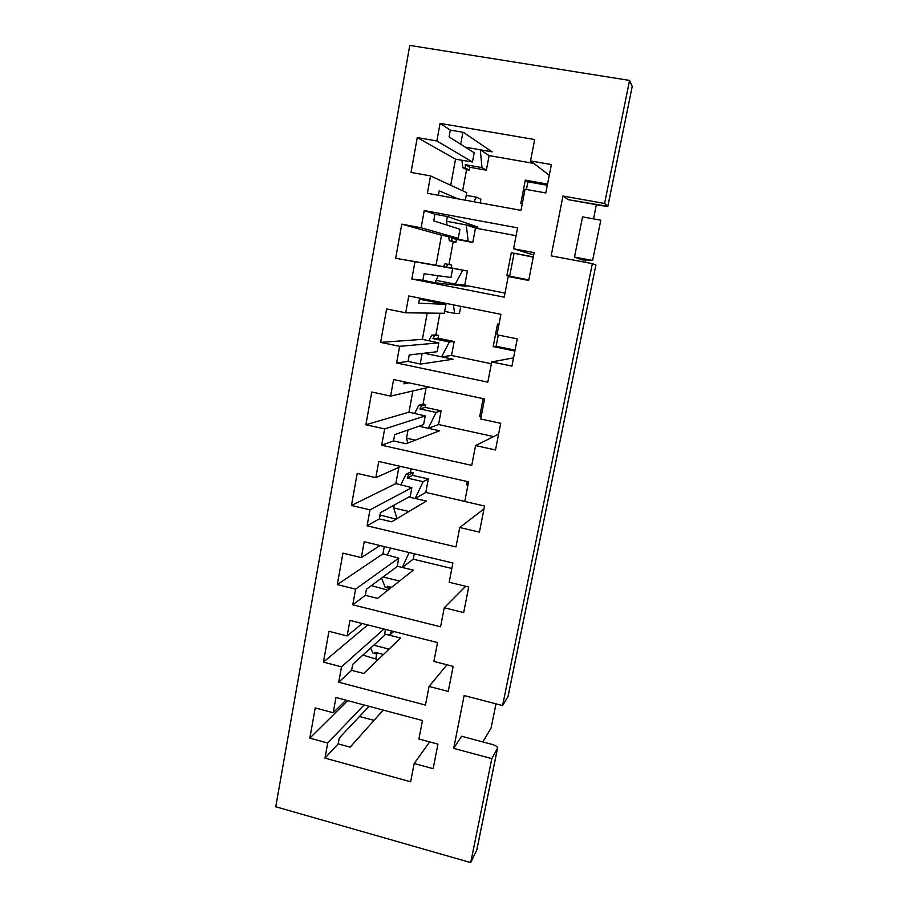 <?xml version="1.0" encoding="UTF-8"?>
<svg xmlns="http://www.w3.org/2000/svg" width="908" height="908" viewBox="0 0 908 908"><rect width="100%" height="100%" fill="white"/><g stroke="black" fill="none" stroke-linecap="round" stroke-linejoin="round"><path stroke-width="1.36" d="M595.875 264.943L592.356 263.626L502.601 705.573L508.026 696.481L595.909 264.966L508.117 696.243L502.601 705.573L592.356 263.626L551.145 255.863L562.983 196.026L551.145 255.863L592.356 263.626L595.909 264.966L508.117 696.243M604.58 203.46L607.815 206.286L632.218 86.396L629.573 80.426L604.58 203.46L629.573 80.426L409.769 45.4L275.76 806.758L409.769 45.4L629.573 80.426L632.218 86.396L607.849 206.343L568.147 199.658L562.983 196.026L604.58 203.46L562.983 196.026L568.147 199.658L601.743 205.685L607.815 206.286L604.58 203.46M632.127 86.862L607.849 206.343M339.24 738.045L369.023 706.31L339.24 738.045L338.173 743.879L339.24 738.045M364.04 704.983L327.697 743.039L324.973 758.101L338.173 743.879L324.973 758.101L410.643 781.777L324.973 758.101L327.697 743.039L364.04 704.983M347.662 700.624L309.832 738.147L327.697 743.039L309.832 738.147L347.662 700.624M315.235 707.922L309.832 738.147L315.235 707.922L333.191 712.746L315.235 707.922M345.948 700.17L333.191 712.746L345.948 700.17M335.96 697.503L333.191 712.746L335.96 697.503L422.47 720.532L335.96 697.503M378.091 659.651L362.882 655.111L378.091 659.651M375.776 658.958L376.922 652.829L375.776 658.958M372.972 653.136L370.6 648.085L372.972 653.136L375.571 653.805L376.684 652.761L375.571 653.805L372.972 653.136M388.647 589.633L389.157 586.886L388.647 589.633M385.151 587.306L381.621 578.021L385.151 587.306L387.784 587.953L389.339 586.738L387.784 587.953L385.151 587.306M387.307 555.026L390.61 548.08L387.307 555.026M397 518.616L393.686 507.947L394.208 505.075L393.686 507.947L408.906 511.499L393.686 507.947L397 518.616M400.791 484.872L406.092 474.169L410.461 472.069L411.063 468.8L410.461 472.069L413.106 472.671L408.77 474.782L407.159 478.051L423.139 481.694L415.172 498.481L426.363 501.068L391.677 521.805L379.283 518.888L380.418 512.702L410.28 496.188L411.857 487.664L369.987 509.831L351.453 505.484L357.196 473.397L375.821 477.665L378.75 461.48L468.562 481.83L464.771 501.477L484.543 506.017L479.435 532.122L459.743 527.503L455.998 546.922L367.093 525.823L369.987 509.831L367.093 525.823L379.283 518.888L367.093 525.823L455.998 546.922L459.743 527.503L479.435 532.122L484.543 506.017L464.771 501.477L468.562 481.83L378.75 461.48L375.821 477.665L357.196 473.397L351.453 505.484L369.987 509.831L411.857 487.664L395.843 483.624L351.453 505.484L395.843 483.624L398.839 467.348L395.843 483.624L411.857 487.664L410.28 496.188L380.418 512.702L379.283 518.888L391.677 521.805L426.363 501.068L415.172 498.481L425.795 492.431L415.172 498.481L423.139 481.694L428.326 478.947L423.139 481.694L407.159 478.051L412.607 475.372L407.159 478.051L408.77 474.782L406.092 474.169L400.791 484.872M407.794 443.059L406.534 438.178L408.044 429.995L406.534 438.178L415.365 440.13L406.534 438.178L407.794 443.059M414.615 413.458L418.838 405.252L423.071 404.071L426.068 387.909L423.071 404.071L425.75 404.65L421.55 405.842L419.961 408.929L436.112 412.436L428.281 428.281L439.597 430.767L406.069 443.717L393.527 440.925L394.674 434.626L423.593 424.604L425.205 415.932L384.663 428.916L365.89 424.762L371.747 392.018L390.61 396.081L393.607 379.567L484.566 398.941L480.695 418.997L500.728 423.321L495.507 449.971L475.565 445.578L471.74 465.395L381.701 445.226L384.663 428.916L381.701 445.226L393.527 440.925L381.701 445.226L471.74 465.395L475.565 445.578L495.507 449.971L500.728 423.321L480.695 418.997L484.566 398.941L393.607 379.567L390.61 396.081L371.747 392.018L365.89 424.762L384.663 428.916L425.205 415.932L408.986 412.141L365.89 424.762L408.986 412.141L412.89 390.951L408.986 412.141L425.205 415.932L423.593 424.604L394.674 434.626L393.527 440.925L406.069 443.717L439.597 430.767L418.883 426.238L439.563 430.778L428.281 428.281L438.553 424.547L428.281 428.281L436.112 412.436L441.129 410.825L436.112 412.436L419.961 408.929L425.239 407.386L419.961 408.929L421.55 405.842L418.838 405.252L414.615 413.458M420.211 363.972L422.152 353.473L420.211 363.972M428.792 340.738L431.811 335.143L435.908 334.893L439.926 313.226L435.908 334.893L438.609 335.438L434.557 335.699L432.991 338.605L449.324 341.953L441.617 356.833L453.069 359.216L420.745 364.074L408.055 361.418L409.224 354.983L437.157 351.714L438.802 342.872L399.634 346.323L380.622 342.384L386.604 308.947L405.717 312.806L408.77 295.951L500.91 314.304L496.96 334.78L517.254 338.888L511.93 366.106L491.716 361.917L487.812 382.154L396.614 362.984L399.634 346.323L396.614 362.984L408.055 361.418L396.614 362.984L487.812 382.154L491.716 361.917L511.93 366.106L517.254 338.888L496.96 334.78L500.91 314.304L408.77 295.951L405.717 312.806L386.604 308.947L380.622 342.384L399.634 346.323L438.802 342.872L422.379 339.365L380.622 342.384L422.379 339.365L427.214 313.078L422.379 339.365L438.802 342.872L437.157 351.714L409.224 354.983L408.055 361.418L420.745 364.074L453.069 359.216L441.617 356.833L451.537 355.482L441.617 356.833L449.324 341.953L454.159 341.522L449.324 341.953L432.991 338.605L438.099 338.23L432.991 338.605L434.557 335.699L431.811 335.143L428.792 340.738M434.183 301.967L434.013 300.979L434.183 301.967M435.182 282.728L438.235 275.714L435.182 282.728M443.365 266.68L445.022 263.785L448.972 264.512L453.194 241.721L449.29 240.688L448.7 236.557L449.29 240.688L453.194 241.721L448.972 264.512L451.707 265.034L447.792 264.319L446.259 267.02L462.762 270.221L455.203 284.102L466.78 286.361L435.726 282.831L422.878 280.311L424.07 273.751L450.97 277.485L452.649 268.484L395.672 258.281L401.779 224.151L421.13 227.783L424.252 210.565L517.605 227.863L513.565 248.769L534.131 252.651L528.694 280.447L508.219 276.497L504.224 297.166L411.835 279.017L414.922 262.003L411.835 279.017L422.878 280.311L411.835 279.017L504.224 297.166L508.219 276.497L528.694 280.447L534.131 252.651L513.565 248.769L533.677 254.966L513.565 248.769L517.605 227.863L424.252 210.565L421.13 227.783L401.779 224.151L395.672 258.281L452.649 268.484L395.672 258.281L436.022 265.25L441.538 235.229L401.779 224.151L441.538 235.229L458.256 238.339L421.13 227.783L458.256 238.339L459.947 229.247L433.729 220.894L434.943 214.231L424.252 210.565L434.943 214.231L447.928 216.637L477.926 227.125L466.247 224.957L468.199 241.165L451.628 238.032L452.071 241.21L455.941 242.243L456.474 239.383L451.628 238.032L472.773 242.47L468.199 241.165L472.773 242.47L475.474 228.112L466.247 224.957L475.474 228.112L516.096 235.694L475.474 228.112L472.773 242.47L456.474 239.383L455.941 242.243L453.194 241.721L449.29 240.688L452.071 241.21L451.628 238.032L468.199 241.165L466.247 224.957L477.926 227.125L447.928 216.637L434.943 214.231L433.729 220.894L459.947 229.247L458.256 238.339L441.538 235.229L436.022 265.25L452.649 268.484L450.97 277.485L424.07 273.751L422.878 280.311L435.726 282.831L466.78 286.361L455.203 284.102L464.737 285.214L455.203 284.102L462.762 270.221L467.404 271.015L446.259 267.02L451.174 267.871L446.259 267.02L447.792 264.319L445.022 263.785L443.365 266.68M447.065 225.139L446.509 221.268L447.383 216.535L446.509 221.268L477.835 227.091L446.509 221.268L447.065 225.139M462.649 190.805L466.564 169.705L462.808 167.639L461.945 160.251L462.808 167.639L466.564 169.705L462.649 190.805M460.708 144.236L462.91 132.284L460.708 144.236M383.233 710.09L350.136 747.148L338.173 743.879L350.136 747.148L383.233 710.09M374.879 652.296L375.571 653.805L374.879 652.296L383.437 654.498L374.879 652.296M387.126 648.641L387.829 650.287L387.126 648.641L389.021 649.129L387.126 648.641M495.972 703.848L491.092 728L495.972 703.848M585.705 260.085L585.251 262.287L585.705 260.085M464.147 695.562L453.694 748.374L461.582 736.252L492.465 744.503C495.779 745.491 497.471 746.694 497.561 748.101L491.818 758.634L453.694 748.374L464.147 695.562L502.601 705.573L464.147 695.562M482.84 741.927L491.092 728L482.84 741.927M593.582 218.896L596.306 204.709L593.582 218.896M581.983 259.87L574.48 257.066L582.539 216.887L574.48 257.066L592.618 260.471L600.79 220.201L582.539 216.887L600.79 220.201L592.618 260.471L574.48 257.066L581.983 259.87L592.618 260.471L581.983 259.87M275.76 806.758L470.707 862.6L491.818 758.634L470.707 862.6L476.757 850.092L497.459 748.374L476.757 850.092L470.707 862.6L275.76 806.758M437.531 642.58L433.888 661.433L453.16 666.37L448.257 691.431L429.064 686.425L425.455 705.062L338.729 682.214L341.522 666.847L323.43 662.125L328.946 631.298L347.117 635.952L349.943 620.402L437.531 642.58L349.943 620.402L347.117 635.952L328.946 631.298L323.43 662.125L341.522 666.847L338.729 682.214L351.612 670.32L352.701 664.372L384.334 635.577L385.48 629.403L384.334 635.577L352.701 664.372L351.612 670.32L338.729 682.214L425.455 705.062L429.064 686.425L448.257 691.431L453.16 666.37L433.888 661.433L437.531 642.58M534.664 139.548L530.533 160.92L551.372 164.552L545.81 192.95L525.062 189.239L520.988 210.35L427.384 193.279L430.528 175.914L411.029 172.418L417.26 137.562L436.873 140.967L440.062 123.374L534.664 139.548L440.062 123.374L436.873 140.967L417.26 137.562L411.029 172.418L430.528 175.914L427.384 193.279L520.988 210.35L525.062 189.239L545.81 192.95L551.372 164.552L530.533 160.92L549.283 175.244L530.533 160.92L534.664 139.548M452.888 563.028L449.176 582.266L468.687 587.011L463.693 612.582L444.25 607.77L440.573 626.792L352.769 604.796L355.607 589.133L337.299 584.593L342.929 553.142L361.327 557.603L364.199 541.747L452.888 563.028L364.199 541.747L361.327 557.603L342.929 553.142L337.299 584.593L355.607 589.133L352.769 604.796L365.311 595.33L366.423 589.269L397.193 566.501L398.748 558.136L355.607 589.133L398.748 558.136L382.926 553.835L337.299 584.593L382.926 553.835L384.266 546.559L382.926 553.835L398.748 558.136L397.193 566.501L366.423 589.269L365.311 595.33L352.769 604.796L440.573 626.792L444.25 607.77L463.693 612.582L468.687 587.011L449.176 582.266L452.888 563.028M422.47 720.532L418.906 739.01L437.94 744.129L433.139 768.69L414.173 763.503L410.643 781.777L414.173 763.503L433.139 768.69L437.94 744.129L418.906 739.01L422.47 720.532M383.993 629.028L341.522 666.847L383.993 629.028M367.74 624.908L323.43 662.125L367.74 624.908M362.213 623.512L347.117 635.952L362.213 623.512M387.909 590.211L371.395 585.592L387.909 590.211M400.587 638.018L363.711 673.475L351.612 670.32L363.711 673.475L400.587 638.018L389.623 635.225L400.587 638.018M393.686 631.48L389.623 635.225L393.686 631.48M391.53 630.935L389.623 635.225L391.53 630.935M387.126 586.193L387.784 587.953L387.126 586.193L391.609 587.294L387.126 586.193M380.021 545.538L361.327 557.603L380.021 545.538M396.07 519.172L381.598 515.392L379.726 516.436L381.598 515.392L396.07 519.172M413.367 570.133L377.558 598.372L365.311 595.33L377.558 598.372L413.367 570.133L402.289 567.455L413.367 570.133M451.832 568.476L413.242 559.18L402.289 567.455L413.242 559.18L414.264 553.755L413.242 559.18L451.832 568.476M409.122 552.518L402.289 567.455L409.122 552.518M400.78 466.474L375.821 477.665L400.78 466.474M464.783 501.398L425.795 492.431L428.326 478.947L412.607 475.372L413.106 472.671L412.607 475.372L428.326 478.947L425.795 492.431L464.783 501.398M467.926 485.133L466.53 484.815L467.166 481.512L466.53 484.815L467.926 485.133M429.302 387.171L390.61 396.081L429.302 387.171M408.941 382.836L403.958 383.834L404.321 381.848L403.958 383.834L408.941 382.836M493.634 436.589L438.553 424.547L441.129 410.825L425.239 407.386L425.75 404.65L425.239 407.386L441.129 410.825L438.553 424.547L493.634 436.589M481.161 416.613L479.742 416.307L483.147 398.635L479.742 416.307L481.161 416.613M444.307 313.283L405.717 312.806L444.307 313.283L445.976 304.362L418.69 303.181L419.621 298.108L418.69 303.181L445.976 304.362L419.417 299.209L445.976 304.362L444.307 313.283M491.364 363.745L451.537 355.482L454.159 341.522L438.099 338.23L438.609 335.438L438.099 338.23L454.159 341.522L451.537 355.482L491.364 363.745M459.425 313.464L454.67 313.408L444.659 311.399L454.67 313.408L459.425 313.464L460.776 306.302L459.425 313.464M453.376 304.838L454.67 313.408L453.376 304.838M514.87 351.044L493.192 346.606L497.539 324.043L498.98 324.338L497.539 324.043L493.192 346.606L514.87 351.044M505.007 293.102L464.737 285.214L467.404 271.015L451.174 267.871L451.707 265.034L451.174 267.871L467.404 271.015L464.737 285.214L505.007 293.102M528.796 279.914L506.868 275.68L511.306 252.719L533.302 256.885L511.306 252.719L533.246 257.146L511.306 252.719L506.868 275.68L528.796 279.914L506.868 275.68L509.66 276.191L514.041 253.514L509.66 276.191L528.796 279.88M439.222 190.85L457.973 198.852L439.222 190.85L438.405 195.288L439.222 190.85M465.35 200.203L466.746 192.7L430.528 175.914L466.746 192.7L465.35 200.203M450.731 185.277L455.532 159.184L417.26 137.562L455.532 159.184L472.466 161.999L436.873 140.967L472.466 161.999L474.192 152.737L449.074 136.904L450.311 130.116L440.062 123.374L450.311 130.116L463.455 132.375L492.102 151.863L480.287 149.809L481.989 167.617L465.225 164.654L465.622 168.139L469.334 170.193L469.879 167.288L465.225 164.654L469.879 167.288L486.359 170.205L481.989 167.617L486.359 170.205L489.106 155.597L480.287 149.809L489.106 155.597L533.791 163.406L489.106 155.597L486.359 170.205L469.879 167.288L469.334 170.193L466.564 169.705L469.334 170.193L465.622 168.139L462.808 167.639L465.622 168.139L465.225 164.654L481.989 167.617L480.287 149.809L492.102 151.863L465.395 147.198L492.057 151.84L463.455 132.375L450.311 130.116L449.074 136.904L474.192 152.737L472.466 161.999L455.532 159.184L450.731 185.277M480.899 199.261L476.439 197.195L473.817 201.746L476.439 197.195L480.899 199.261L480.207 202.915L480.899 199.261M466.258 195.345L476.439 197.195L466.258 195.345M374.039 720.385L359.477 716.48L374.039 720.385M522.259 203.767L520.795 203.506L525.301 180.136L547.547 184.086L525.301 180.136L527.9 181.827L547.32 185.277L527.9 181.827L525.301 180.136L520.795 203.506L522.259 203.767M526.413 189.477L527.9 181.827L526.413 189.477M476.757 850.092L476.916 849.252L476.757 850.092M528.751 280.152L508.219 276.497L528.751 280.152M466.587 286.338L435.636 280.277L466.587 286.338M445.022 263.785L451.707 265.034L445.022 263.785M515.052 350.113L496.12 346.243L493.192 346.606L496.12 346.243L498.288 335.052L496.12 346.243L515.052 350.113M513.542 357.865L491.716 361.917L513.542 357.865M453.024 359.216L424.206 353.235L453.024 359.216M431.811 335.143L438.609 335.438L431.811 335.143M481.342 415.682L479.742 416.307L481.342 415.682M498.617 434.115L475.565 445.578L498.617 434.115M418.838 405.252L421.55 405.842L425.75 404.65L423.071 404.071L418.838 405.252M468.188 483.771L466.53 484.815L468.188 483.771M483.975 508.934L459.743 527.503L483.975 508.934M426.34 501.08L408.77 497.016L426.34 501.08M406.092 474.169L408.77 474.782L413.106 472.671L410.461 472.069L406.092 474.169M465.691 586.284L444.25 607.77L465.691 586.284M383.017 577L399.531 581.041L383.017 577M413.344 570.156L397.239 566.24L413.344 570.156M446.952 664.781L429.064 686.425L446.952 664.781M373.756 645.213L389.033 649.129L373.756 645.213M400.564 638.029L384.629 633.977L400.564 638.029M429.666 741.904L414.173 763.503L429.666 741.904M492.465 744.503L461.582 736.252L453.694 748.374L491.818 758.634L497.459 748.374C497.788 746.932 496.12 745.638 492.465 744.503M497.561 748.101L476.87 849.718"/></g></svg>
